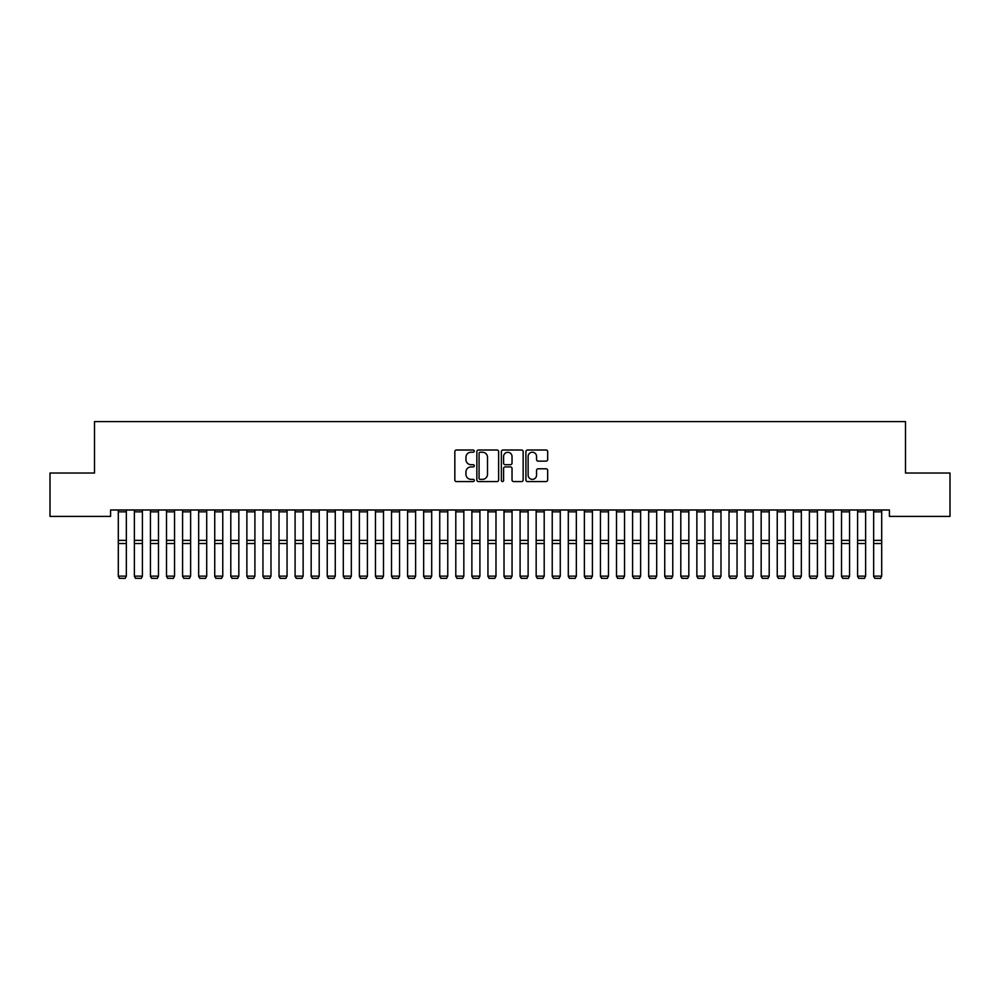 <?xml version="1.0" encoding="UTF-8"?>
<svg xmlns="http://www.w3.org/2000/svg" width="1000" height="1000" viewBox="0 0 1000 1000"><rect width="100%" height="100%" fill="white"/><g stroke="black" fill="none" stroke-linecap="round" stroke-linejoin="round"><path stroke-width="1.5" d="M474.288 451.125A1.1 1.1 0 0 0 473.188 450.012L456.425 450.012A1.575 1.575 0 0 0 454.837 451.6L454.837 479.988A1.575 1.575 0 0 0 456.425 481.562L473.188 481.562A1.1 1.1 0 0 0 474.288 480.462A1.1 1.1 0 0 0 473.188 479.363L471.012 479.363A5.05 5.05 0 0 1 465.962 474.312L465.962 471.95A5.05 5.05 0 0 1 471.012 466.9L473.188 466.9A1.1 1.1 0 0 0 474.288 465.788A1.1 1.1 0 0 0 473.188 464.688L471.012 464.688A5.05 5.05 0 0 1 465.962 459.637L465.962 457.275A5.05 5.05 0 0 1 471.012 452.225L473.188 452.225A1.1 1.1 0 0 0 474.288 451.125M546.1 461.138A1.575 1.575 0 0 0 547.675 459.562L547.675 451.6A1.575 1.575 0 0 0 546.1 450.012L527.487 450.012A1.575 1.575 0 0 0 525.913 451.6L525.913 479.988A1.575 1.575 0 0 0 527.487 481.562L546.1 481.562A1.575 1.575 0 0 0 547.675 479.988L547.675 470.363A1.575 1.575 0 0 0 546.1 468.787L538.138 468.787A1.575 1.575 0 0 0 536.562 470.363L536.562 475.138A4.225 4.225 0 0 1 532.337 479.363A4.225 4.225 0 0 1 528.125 475.138L528.125 456.45A4.225 4.225 0 0 1 532.337 452.225A4.225 4.225 0 0 1 536.562 456.45L536.562 459.562A1.575 1.575 0 0 0 538.138 461.138L546.1 461.138M889.412 509.988L110.588 509.988L110.588 516.413L50 516.413L50 473.025L94.513 473.025L94.513 421.6L905.487 421.6L905.487 473.025L950 473.025L950 516.413L889.412 516.413L889.412 509.988M498.625 451.6A1.575 1.575 0 0 0 497.038 450.012L478.425 450.012A1.575 1.575 0 0 0 476.85 451.6L476.85 479.988A1.575 1.575 0 0 0 478.425 481.562L497.038 481.562A1.575 1.575 0 0 0 498.625 479.988L498.625 451.6M502.962 450.012L521.575 450.012A1.575 1.575 0 0 1 523.15 451.6L523.15 479.988A1.575 1.575 0 0 1 521.575 481.562L513.6 481.562A1.575 1.575 0 0 1 512.025 479.988L512.025 468.475A1.575 1.575 0 0 0 510.45 466.9L505.163 466.9A1.575 1.575 0 0 0 503.587 468.475L503.587 480.462A1.1 1.1 0 0 1 502.488 481.562A1.1 1.1 0 0 1 501.375 480.462L501.375 451.6A1.575 1.575 0 0 1 502.962 450.012M480.163 452.225A1.1 1.1 0 0 0 479.062 453.325L479.062 478.25A1.1 1.1 0 0 0 480.163 479.363L482.45 479.363A5.05 5.05 0 0 0 487.5 474.312L487.5 457.275A5.05 5.05 0 0 0 482.45 452.225L480.163 452.225M512.025 456.525A4.225 4.225 0 0 0 507.812 452.3A4.225 4.225 0 0 0 503.587 456.525L503.587 463.113A1.575 1.575 0 0 0 505.163 464.688L510.45 464.688A1.575 1.575 0 0 0 512.025 463.113L512.025 456.525M118.3 576.4L119.513 578.4L118.3 576.125L126.337 576.125L125.138 578.4L119.513 578.288L125.138 578.4M126.337 511.838L118.3 511.838L118.3 510.025L126.337 510.025L126.337 576.125L125.138 578.288M118.3 511.838L118.3 576.125L119.513 578.288M134.375 576.4L135.575 578.4L134.375 576.125L142.413 576.125L141.2 578.4L135.575 578.288L141.2 578.4M150.45 576.4L151.65 578.4L150.45 576.125L158.488 576.125L157.275 578.4L151.65 578.288L157.275 578.4M142.413 511.838L134.375 511.838L134.375 510.025L142.413 510.025L142.413 576.125L141.2 578.288M134.375 511.838L134.375 576.125L135.575 578.288M158.488 511.838L150.45 511.838L150.45 510.025L158.488 510.025L158.488 576.125L157.275 578.288M150.45 511.838L150.45 576.125L151.65 578.288M166.513 576.4L167.725 578.4L166.513 576.125L174.55 576.125L173.35 578.4L167.725 578.288L173.35 578.4M182.587 576.4L183.8 578.4L182.587 576.125L190.625 576.125L189.425 578.4L183.8 578.288L189.425 578.4M174.55 511.838L166.513 511.838L166.513 510.025L174.55 510.025L174.55 576.125L173.35 578.288M166.513 511.838L166.513 576.125L167.725 578.288M190.625 511.838L182.587 511.838L182.587 510.025L190.625 510.025L190.625 576.125L189.425 578.288M182.587 511.838L182.587 576.125L183.8 578.288M198.663 576.4L199.862 578.4L198.663 576.125L206.7 576.125L205.487 578.4L199.862 578.288L205.487 578.4M206.7 511.838L198.663 511.838L198.663 510.025L206.7 510.025L206.7 576.125L205.487 578.288M198.663 511.838L198.663 576.125L199.862 578.288M214.737 576.4L215.938 578.4L214.737 576.125L222.763 576.125L221.562 578.4L215.938 578.288L221.562 578.4M222.763 511.838L214.737 511.838L214.737 510.025L222.763 510.025L222.763 576.125L221.562 578.288M214.737 511.838L214.737 576.125L215.938 578.288M230.8 576.4L232.013 578.4L230.8 576.125L238.837 576.125L237.638 578.4L232.013 578.288L237.638 578.4M246.875 576.4L248.075 578.4L246.875 576.125L254.913 576.125L253.7 578.4L248.075 578.288L253.7 578.4M262.95 576.4L264.15 578.4L262.95 576.125L270.988 576.125L269.775 578.4L264.15 578.288L269.775 578.4M279.012 576.4L280.225 578.4L279.012 576.125L287.05 576.125L285.85 578.4L280.225 578.288L285.85 578.4M295.087 576.4L296.3 578.4L295.087 576.125L303.125 576.125L301.925 578.4L296.3 578.288L301.925 578.4M311.163 576.4L312.362 578.4L311.163 576.125L319.2 576.125L317.987 578.4L312.362 578.288L317.987 578.4M327.238 576.4L328.438 578.4L327.238 576.125L335.262 576.125L334.062 578.4L328.438 578.288L334.062 578.4M343.3 576.4L344.513 578.4L343.3 576.125L351.337 576.125L350.138 578.4L344.513 578.288L350.138 578.4M359.375 576.4L360.575 578.4L359.375 576.125L367.413 576.125L366.2 578.4L360.575 578.288L366.2 578.4M238.837 511.838L230.8 511.838L230.8 510.025L238.837 510.025L238.837 576.125L237.638 578.288M230.8 511.838L230.8 576.125L232.013 578.288M254.913 511.838L246.875 511.838L246.875 510.025L254.913 510.025L254.913 576.125L253.7 578.288M246.875 511.838L246.875 576.125L248.075 578.288M270.988 511.838L262.95 511.838L262.95 510.025L270.988 510.025L270.988 576.125L269.775 578.288M262.95 511.838L262.95 576.125L264.15 578.288M287.05 511.838L279.012 511.838L279.012 510.025L287.05 510.025L287.05 576.125L285.85 578.288M279.012 511.838L279.012 576.125L280.225 578.288M303.125 511.838L295.087 511.838L295.087 510.025L303.125 510.025L303.125 576.125L301.925 578.288M295.087 511.838L295.087 576.125L296.3 578.288M319.2 511.838L311.163 511.838L311.163 510.025L319.2 510.025L319.2 576.125L317.987 578.288M311.163 511.838L311.163 576.125L312.362 578.288M335.262 511.838L327.238 511.838L327.238 510.025L335.262 510.025L335.262 576.125L334.062 578.288M327.238 511.838L327.238 576.125L328.438 578.288M351.337 511.838L343.3 511.838L343.3 510.025L351.337 510.025L351.337 576.125L350.138 578.288M343.3 511.838L343.3 576.125L344.513 578.288M367.413 511.838L359.375 511.838L359.375 510.025L367.413 510.025L367.413 576.125L366.2 578.288M359.375 511.838L359.375 576.125L360.575 578.288M375.45 576.4L376.65 578.4L375.45 576.125L383.488 576.125L382.275 578.4L376.65 578.288L382.275 578.4M383.488 511.838L375.45 511.838L375.45 510.025L383.488 510.025L383.488 576.125L382.275 578.288M375.45 511.838L375.45 576.125L376.65 578.288M391.512 576.4L392.725 578.4L391.512 576.125L399.55 576.125L398.35 578.4L392.725 578.288L398.35 578.4M399.55 511.838L391.512 511.838L391.512 510.025L399.55 510.025L399.55 576.125L398.35 578.288M391.512 511.838L391.512 576.125L392.725 578.288M407.587 576.4L408.8 578.4L407.587 576.125L415.625 576.125L414.425 578.4L408.8 578.288L414.425 578.4M415.625 511.838L407.587 511.838L407.587 510.025L415.625 510.025L415.625 576.125L414.425 578.288M407.587 511.838L407.587 576.125L408.8 578.288M423.663 576.4L424.862 578.4L423.663 576.125L431.7 576.125L430.487 578.4L424.862 578.288L430.487 578.4M431.7 511.838L423.663 511.838L423.663 510.025L431.7 510.025L431.7 576.125L430.487 578.288M423.663 511.838L423.663 576.125L424.862 578.288M439.738 576.4L440.938 578.4L439.738 576.125L447.762 576.125L446.562 578.4L440.938 578.288L446.562 578.4M447.762 511.838L439.738 511.838L439.738 510.025L447.762 510.025L447.762 576.125L446.562 578.288M439.738 511.838L439.738 576.125L440.938 578.288M455.8 576.4L457.013 578.4L455.8 576.125L463.837 576.125L462.638 578.4L457.013 578.288L462.638 578.4M463.837 511.838L455.8 511.838L455.8 510.025L463.837 510.025L463.837 576.125L462.638 578.288M455.8 511.838L455.8 576.125L457.013 578.288M471.875 576.4L473.075 578.4L471.875 576.125L479.913 576.125L478.7 578.4L473.075 578.288L478.7 578.4M479.913 511.838L471.875 511.838L471.875 510.025L479.913 510.025L479.913 576.125L478.7 578.288M471.875 511.838L471.875 576.125L473.075 578.288M487.95 576.4L489.15 578.4L487.95 576.125L495.988 576.125L494.775 578.4L489.15 578.288L494.775 578.4M495.988 511.838L487.95 511.838L487.95 510.025L495.988 510.025L495.988 576.125L494.775 578.288M487.95 511.838L487.95 576.125L489.15 578.288M504.012 576.4L505.225 578.4L504.012 576.125L512.05 576.125L510.85 578.4L505.225 578.288L510.85 578.4M512.05 511.838L504.012 511.838L504.012 510.025L512.05 510.025L512.05 576.125L510.85 578.288M504.012 511.838L504.012 576.125L505.225 578.288M520.087 576.4L521.3 578.4L520.087 576.125L528.125 576.125L526.925 578.4L521.3 578.288L526.925 578.4M528.125 511.838L520.087 511.838L520.087 510.025L528.125 510.025L528.125 576.125L526.925 578.288M520.087 511.838L520.087 576.125L521.3 578.288M536.163 576.4L537.362 578.4L536.163 576.125L544.2 576.125L542.987 578.4L537.362 578.288L542.987 578.4M544.2 511.838L536.163 511.838L536.163 510.025L544.2 510.025L544.2 576.125L542.987 578.288M536.163 511.838L536.163 576.125L537.362 578.288M552.238 576.4L553.438 578.4L552.238 576.125L560.262 576.125L559.062 578.4L553.438 578.288L559.062 578.4M560.262 511.838L552.238 511.838L552.238 510.025L560.262 510.025L560.262 576.125L559.062 578.288M552.238 511.838L552.238 576.125L553.438 578.288M568.3 576.4L569.513 578.4L568.3 576.125L576.337 576.125L575.138 578.4L569.513 578.288L575.138 578.4M576.337 511.838L568.3 511.838L568.3 510.025L576.337 510.025L576.337 576.125L575.138 578.288M568.3 511.838L568.3 576.125L569.513 578.288M584.375 576.4L585.575 578.4L584.375 576.125L592.413 576.125L591.2 578.4L585.575 578.288L591.2 578.4M592.413 511.838L584.375 511.838L584.375 510.025L592.413 510.025L592.413 576.125L591.2 578.288M584.375 511.838L584.375 576.125L585.575 578.288M600.45 576.4L601.65 578.4L600.45 576.125L608.488 576.125L607.275 578.4L601.65 578.288L607.275 578.4M608.488 511.838L600.45 511.838L600.45 510.025L608.488 510.025L608.488 576.125L607.275 578.288M600.45 511.838L600.45 576.125L601.65 578.288M616.512 576.4L617.725 578.4L616.512 576.125L624.55 576.125L623.35 578.4L617.725 578.288L623.35 578.4M624.55 511.838L616.512 511.838L616.512 510.025L624.55 510.025L624.55 576.125L623.35 578.288M616.512 511.838L616.512 576.125L617.725 578.288M632.587 576.4L633.8 578.4L632.587 576.125L640.625 576.125L639.425 578.4L633.8 578.288L639.425 578.4M640.625 511.838L632.587 511.838L632.587 510.025L640.625 510.025L640.625 576.125L639.425 578.288M632.587 511.838L632.587 576.125L633.8 578.288M648.662 576.4L649.862 578.4L648.662 576.125L656.7 576.125L655.487 578.4L649.862 578.288L655.487 578.4M656.7 511.838L648.662 511.838L648.662 510.025L656.7 510.025L656.7 576.125L655.487 578.288M648.662 511.838L648.662 576.125L649.862 578.288M664.737 576.4L665.938 578.4L664.737 576.125L672.763 576.125L671.562 578.4L665.938 578.288L671.562 578.4M672.763 511.838L664.737 511.838L664.737 510.025L672.763 510.025L672.763 576.125L671.562 578.288M664.737 511.838L664.737 576.125L665.938 578.288M680.8 576.4L682.013 578.4L680.8 576.125L688.838 576.125L687.638 578.4L682.013 578.288L687.638 578.4M688.838 511.838L680.8 511.838L680.8 510.025L688.838 510.025L688.838 576.125L687.638 578.288M680.8 511.838L680.8 576.125L682.013 578.288M696.875 576.4L698.075 578.4L696.875 576.125L704.912 576.125L703.7 578.4L698.075 578.288L703.7 578.4M704.912 511.838L696.875 511.838L696.875 510.025L704.912 510.025L704.912 576.125L703.7 578.288M696.875 511.838L696.875 576.125L698.075 578.288M712.95 576.4L714.15 578.4L712.95 576.125L720.987 576.125L719.775 578.4L714.15 578.288L719.775 578.4M720.987 511.838L712.95 511.838L712.95 510.025L720.987 510.025L720.987 576.125L719.775 578.288M712.95 511.838L712.95 576.125L714.15 578.288M729.013 576.4L730.225 578.4L729.013 576.125L737.05 576.125L735.85 578.4L730.225 578.288L735.85 578.4M737.05 511.838L729.013 511.838L729.013 510.025L737.05 510.025L737.05 576.125L735.85 578.288M729.013 511.838L729.013 576.125L730.225 578.288M745.088 576.4L746.3 578.4L745.088 576.125L753.125 576.125L751.925 578.4L746.3 578.288L751.925 578.4M753.125 511.838L745.088 511.838L745.088 510.025L753.125 510.025L753.125 576.125L751.925 578.288M745.088 511.838L745.088 576.125L746.3 578.288M761.162 576.4L762.362 578.4L761.162 576.125L769.2 576.125L767.987 578.4L762.362 578.288L767.987 578.4M769.2 511.838L761.162 511.838L761.162 510.025L769.2 510.025L769.2 576.125L767.987 578.288M761.162 511.838L761.162 576.125L762.362 578.288M777.237 576.4L778.438 578.4L777.237 576.125L785.263 576.125L784.062 578.4L778.438 578.288L784.062 578.4M785.263 511.838L777.237 511.838L777.237 510.025L785.263 510.025L785.263 576.125L784.062 578.288M777.237 511.838L777.237 576.125L778.438 578.288M793.3 576.4L794.513 578.4L793.3 576.125L801.338 576.125L800.138 578.4L794.513 578.288L800.138 578.4M801.338 511.838L793.3 511.838L793.3 510.025L801.338 510.025L801.338 576.125L800.138 578.288M793.3 511.838L793.3 576.125L794.513 578.288M809.375 576.4L810.575 578.4L809.375 576.125L817.412 576.125L816.2 578.4L810.575 578.288L816.2 578.4M817.412 511.838L809.375 511.838L809.375 510.025L817.412 510.025L817.412 576.125L816.2 578.288M809.375 511.838L809.375 576.125L810.575 578.288M825.45 576.4L826.65 578.4L825.45 576.125L833.487 576.125L832.275 578.4L826.65 578.288L832.275 578.4M833.487 511.838L825.45 511.838L825.45 510.025L833.487 510.025L833.487 576.125L832.275 578.288M825.45 511.838L825.45 576.125L826.65 578.288M841.513 576.4L842.725 578.4L841.513 576.125L849.55 576.125L848.35 578.4L842.725 578.288L848.35 578.4M849.55 511.838L841.513 511.838L841.513 510.025L849.55 510.025L849.55 576.125L848.35 578.288M841.513 511.838L841.513 576.125L842.725 578.288M857.588 576.4L858.8 578.4L857.588 576.125L865.625 576.125L864.425 578.4L858.8 578.288L864.425 578.4M865.625 511.838L857.588 511.838L857.588 510.025L865.625 510.025L865.625 576.125L864.425 578.288M857.588 511.838L857.588 576.125L858.8 578.288M873.662 576.4L874.862 578.4L873.662 576.125L881.7 576.125L880.487 578.4L874.862 578.288L880.487 578.4M881.7 511.838L873.662 511.838L873.662 510.025L881.7 510.025L881.7 576.125L880.487 578.288M873.662 511.838L873.662 576.125L874.862 578.288M126.337 540.375L118.3 540.375M126.337 543.525L118.3 543.525M142.413 540.375L134.375 540.375M142.413 543.525L134.375 543.525M158.488 540.375L150.45 540.375M158.488 543.525L150.45 543.525M174.55 540.375L166.513 540.375M174.55 543.525L166.513 543.525M190.625 540.375L182.587 540.375M190.625 543.525L182.587 543.525M206.7 540.375L198.663 540.375M206.7 543.525L198.663 543.525M222.763 540.375L214.737 540.375M222.763 543.525L214.737 543.525M238.837 540.375L230.8 540.375M238.837 543.525L230.8 543.525M254.913 540.375L246.875 540.375M254.913 543.525L246.875 543.525M270.988 540.375L262.95 540.375M270.988 543.525L262.95 543.525M287.05 540.375L279.012 540.375M287.05 543.525L279.012 543.525M303.125 540.375L295.087 540.375M303.125 543.525L295.087 543.525M319.2 540.375L311.163 540.375M319.2 543.525L311.163 543.525M335.262 540.375L327.238 540.375M335.262 543.525L327.238 543.525M351.337 540.375L343.3 540.375M351.337 543.525L343.3 543.525M367.413 540.375L359.375 540.375M367.413 543.525L359.375 543.525M383.488 540.375L375.45 540.375M383.488 543.525L375.45 543.525M399.55 540.375L391.512 540.375M399.55 543.525L391.512 543.525M415.625 540.375L407.587 540.375M415.625 543.525L407.587 543.525M431.7 540.375L423.663 540.375M431.7 543.525L423.663 543.525M447.762 540.375L439.738 540.375M447.762 543.525L439.738 543.525M463.837 540.375L455.8 540.375M463.837 543.525L455.8 543.525M479.913 540.375L471.875 540.375M479.913 543.525L471.875 543.525M495.988 540.375L487.95 540.375M495.988 543.525L487.95 543.525M512.05 540.375L504.012 540.375M512.05 543.525L504.012 543.525M528.125 540.375L520.087 540.375M528.125 543.525L520.087 543.525M544.2 540.375L536.163 540.375M544.2 543.525L536.163 543.525M560.262 540.375L552.238 540.375M560.262 543.525L552.238 543.525M576.337 540.375L568.3 540.375M576.337 543.525L568.3 543.525M592.413 540.375L584.375 540.375M592.413 543.525L584.375 543.525M608.488 540.375L600.45 540.375M608.488 543.525L600.45 543.525M624.55 540.375L616.512 540.375M624.55 543.525L616.512 543.525M640.625 540.375L632.587 540.375M640.625 543.525L632.587 543.525M656.7 540.375L648.662 540.375M656.7 543.525L648.662 543.525M672.763 540.375L664.737 540.375M672.763 543.525L664.737 543.525M688.838 540.375L680.8 540.375M688.838 543.525L680.8 543.525M704.912 540.375L696.875 540.375M704.912 543.525L696.875 543.525M720.987 540.375L712.95 540.375M720.987 543.525L712.95 543.525M737.05 540.375L729.013 540.375M737.05 543.525L729.013 543.525M753.125 540.375L745.088 540.375M753.125 543.525L745.088 543.525M769.2 540.375L761.162 540.375M769.2 543.525L761.162 543.525M785.263 540.375L777.237 540.375M785.263 543.525L777.237 543.525M801.338 540.375L793.3 540.375M801.338 543.525L793.3 543.525M817.412 540.375L809.375 540.375M817.412 543.525L809.375 543.525M833.487 540.375L825.45 540.375M833.487 543.525L825.45 543.525M849.55 540.375L841.513 540.375M849.55 543.525L841.513 543.525M865.625 540.375L857.588 540.375M865.625 543.525L857.588 543.525M881.7 540.375L873.662 540.375M881.7 543.525L873.662 543.525"/></g></svg>
